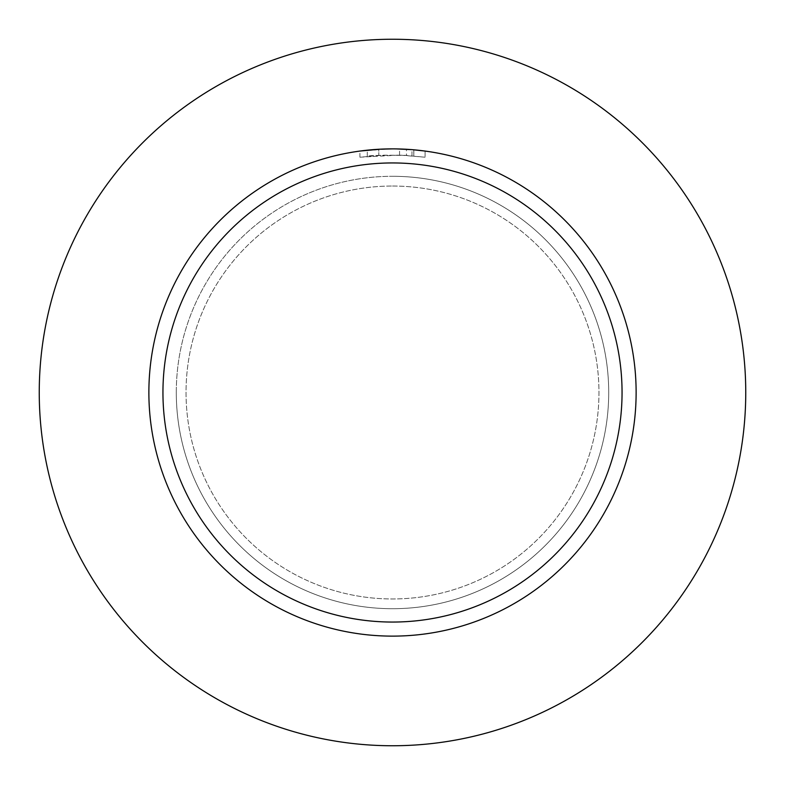 <?xml version="1.0" encoding="UTF-8"?>
<svg xmlns="http://www.w3.org/2000/svg" width="785" height="785" viewBox="0 0 785 785"><rect width="100%" height="100%" fill="white"/><g stroke="black" fill="none" stroke-linecap="round" stroke-linejoin="round"><path stroke-width="0.59" stroke-dasharray="3.92 2.94" d="M176.291 392.5A216.209 216.209 0 0 1 392.5 176.291A216.209 216.209 0 0 1 608.709 392.5A216.209 216.209 0 0 1 392.5 608.709A216.209 216.209 0 0 1 176.291 392.5A216.209 216.209 0 0 1 392.5 176.291A216.209 216.209 0 0 1 608.709 392.5A216.209 216.209 0 0 1 392.5 608.709A216.209 216.209 0 0 1 176.291 392.5A216.209 216.209 0 0 0 392.5 608.709A216.209 216.209 0 0 0 608.709 392.5A216.209 216.209 0 0 1 392.5 608.709M392.5 39.25A353.25 353.25 0 0 1 745.75 392.5A353.25 353.25 0 0 1 392.5 745.75A353.25 353.25 0 0 1 39.25 392.5A353.25 353.25 0 0 1 392.5 39.25M402.617 149.091L404.206 149.16M380.647 149.17L378.802 149.268L378.802 155.361L378.802 149.268A243.625 243.625 0 0 0 367.282 150.19L367.282 156.313A237.531 237.531 0 0 1 378.802 155.361L403.019 155.204L425.077 157.216L399.565 155.077L359.923 157.216L383.149 155.155L406.463 155.381L406.463 149.278L392.5 148.875A243.625 243.625 0 0 1 636.125 392.5A243.625 243.625 0 0 1 392.5 636.125A243.625 243.625 0 0 1 148.875 392.5A243.625 243.625 0 0 1 392.5 148.875L412.498 149.7M425.077 151.063L425.077 157.216L425.077 151.063L411.978 149.66L411.978 155.773M383.934 149.032L380.136 149.189M367.282 156.313L367.282 150.19L376.27 149.425M407.14 155.42C381.353 155.175 368.243 155.45 367.822 156.254M413.783 155.921L413.783 149.807L413.783 155.921M399.565 155.077L399.565 148.983M359.923 157.216L359.923 151.063L389.615 148.895M377.192 149.356L382.815 149.071M383.443 149.052L384.071 149.022M384.562 149.013L391.205 148.885M392.5 186.035A206.465 206.465 0 0 1 598.965 392.5A206.465 206.465 0 0 1 392.5 598.965A206.465 206.465 0 0 1 186.035 392.5A206.465 206.465 0 0 1 392.5 186.035A206.465 206.465 0 0 1 598.965 392.5A206.465 206.465 0 0 1 392.5 598.965A206.465 206.465 0 0 1 186.035 392.5A206.465 206.465 0 0 1 392.5 186.035M392.5 176.291A216.209 216.209 0 0 1 608.709 392.5M413.823 149.817L413.823 155.93"/><path stroke-width="1.18" d="M392.5 39.25A353.25 353.25 0 0 1 745.75 392.5A353.25 353.25 0 0 1 392.5 745.75A353.25 353.25 0 0 1 39.25 392.5A353.25 353.25 0 0 1 392.5 39.25M411.978 149.66L396.248 148.905M396.513 148.914L402.617 149.091M404.206 149.16L406.463 149.278M391.205 148.885L392.5 148.875A243.625 243.625 0 0 1 636.125 392.5A243.625 243.625 0 0 1 392.5 636.125A243.625 243.625 0 0 1 148.875 392.5A243.625 243.625 0 0 1 392.5 148.875L380.647 149.17M412.498 149.7L425.077 151.063M392.5 162.946A229.554 229.554 0 0 1 622.054 392.5A229.554 229.554 0 0 1 392.5 622.054A229.554 229.554 0 0 1 162.946 392.5A229.554 229.554 0 0 1 392.5 162.946M380.136 149.189L359.923 151.063M376.27 149.425L377.192 149.356M382.815 149.071L383.443 149.052M384.071 149.022L384.562 149.013M389.615 148.895L383.934 149.032"/></g></svg>
